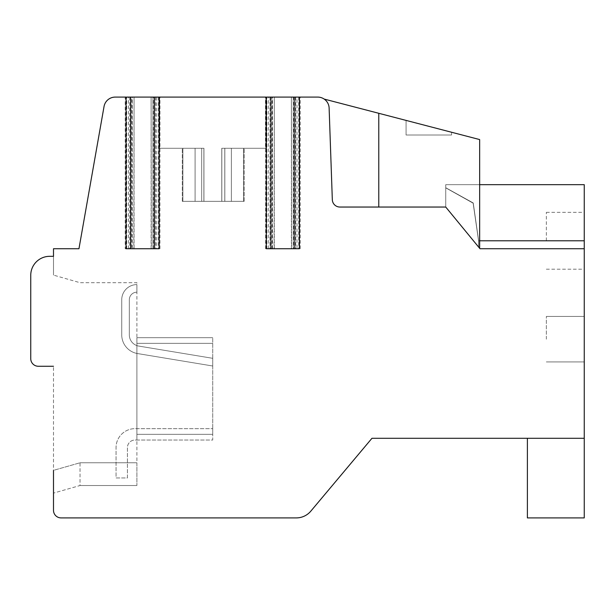 <?xml version="1.0" encoding="UTF-8"?>
<svg xmlns="http://www.w3.org/2000/svg" width="615" height="615" viewBox="0 0 615 615"><rect width="100%" height="100%" fill="white"/><g stroke="black" fill="none" stroke-linecap="round" stroke-linejoin="round"><path stroke-width="0.46" stroke-dasharray="3.08 2.31" d="M131.725 248.737L125.206 248.737L125.206 97.093L131.725 97.093L131.725 248.737L156.733 248.737L156.733 97.093L152.943 97.093L153.45 97.093L153.45 248.737L152.943 248.737L156.733 248.737M131.725 97.093L115.243 97.093A11.37 11.37 0 0 0 104.043 106.495L78.958 248.737L53.497 248.737L53.497 256.317L49.707 256.317A18.957 18.957 0 0 0 30.75 275.274L30.75 358.683A7.58 7.58 0 0 0 38.33 366.263L53.497 366.263L53.497 510.327A7.58 7.58 0 0 0 61.077 517.907L296.307 517.907A18.957 18.957 0 0 0 310.829 511.134L371.952 438.295L584.25 438.295L584.25 248.737L479.992 248.737L445.744 207.04L339.903 207.04A7.58 7.58 0 0 1 332.323 199.721L329.125 108.071A11.37 11.37 0 0 0 317.763 97.093L293.217 97.093L293.724 97.093L293.724 248.737L297.007 248.737L297.007 97.093M272.499 248.737L272.499 97.093L271.991 97.093L271.991 248.737L272.499 248.737L268.709 248.737L297.007 248.737M272.499 97.093L156.733 97.093M125.206 248.737L153.45 248.737M271.991 248.737L293.724 248.737M125.206 97.093L153.45 97.093M271.991 97.093L293.724 97.093M291.641 97.093L299.367 97.093L291.387 97.093L291.641 248.737L293.286 248.737L293.286 97.093M274.075 97.093L266.956 97.093L266.956 248.737L274.328 248.737L274.328 97.093L274.075 248.737M293.286 248.737L272.43 248.737L272.43 97.093L274.328 97.093M272.43 97.093L266.349 97.093M151.375 97.093L159.093 97.093L151.121 97.093L151.375 248.737L153.012 248.737L153.012 97.093M133.801 97.093L126.69 97.093L126.69 248.737L134.055 248.737L134.055 97.093L133.801 248.737M153.012 248.737L132.163 248.737L132.163 97.093L134.055 97.093M132.163 97.093L126.075 97.093M212.721 97.093L265.857 97.093L212.721 97.093M203.896 148.276L203.888 201.351L221.769 201.351L203.888 201.351L221.769 201.351L203.888 201.351L221.769 201.351L203.888 201.351L221.769 201.351L203.888 201.351L221.769 201.351L203.888 201.351L221.769 201.351L203.888 201.351L221.769 201.351L203.888 201.351L221.769 201.351L203.888 201.351L221.769 201.351L203.888 201.351L221.769 201.351L203.888 201.351L221.769 201.351L203.888 201.351L221.769 201.351L203.888 201.351L221.769 201.351L203.888 201.351L221.769 201.351L203.888 201.351L221.769 201.351L203.888 201.351L221.769 201.351L203.888 201.351L221.769 201.351L203.888 201.351L221.769 201.351L203.888 201.351L203.896 148.276L159.593 148.276L203.896 148.276L203.888 201.351L203.896 148.276L159.593 148.276L203.896 148.276L203.888 201.351L203.896 148.276L159.593 148.276L203.896 148.276L203.888 201.351L203.896 148.276L159.593 148.276L203.896 148.276L203.888 201.351L203.896 148.276L159.593 148.276L203.896 148.276L203.888 201.351L203.896 148.276L159.593 148.276L203.896 148.276L203.888 201.351L203.896 148.276L159.593 148.276L203.896 148.276L203.888 201.351L203.896 148.276L159.593 148.276L203.896 148.276L203.888 201.351L203.896 148.276L159.593 148.276L203.896 148.276L203.888 201.351L203.896 148.276L159.593 148.276L203.896 148.276L203.888 201.351L203.896 148.276L159.593 148.276L203.896 148.276L203.888 201.351L203.896 148.276L159.593 148.276L203.896 148.276L203.888 201.351L203.896 148.276L159.593 148.276L203.896 148.276L203.888 201.351L203.896 148.276L159.593 148.276L203.896 148.276L203.888 201.351L203.896 148.276L159.593 148.276L203.896 148.276L203.888 201.351L203.896 148.276L159.593 148.276L203.896 148.276L203.888 201.351L203.896 148.276L159.593 148.276L203.896 148.276L203.888 201.351L203.896 148.276L159.593 148.276L203.896 148.276M221.769 148.276L221.769 201.351L221.769 148.276L265.857 148.276L221.769 148.276L221.769 201.351L221.769 148.276L265.857 148.276L221.769 148.276L221.769 201.351L221.769 148.276L265.857 148.276L221.769 148.276L221.769 201.351L221.769 148.276L265.857 148.276L221.769 148.276L221.769 201.351L221.769 148.276L265.857 148.276L221.769 148.276L221.769 201.351L221.769 148.276L265.857 148.276L221.769 148.276L221.769 201.351L221.769 148.276L265.857 148.276L221.769 148.276L221.769 201.351L221.769 148.276L265.857 148.276L221.769 148.276L221.769 201.351L221.769 148.276L265.857 148.276L221.769 148.276L221.769 201.351L221.769 148.276L265.857 148.276L221.769 148.276L221.769 201.351L221.769 148.276L265.857 148.276L221.769 148.276L221.769 201.351L221.769 148.276L265.857 148.276L221.769 148.276L221.769 201.351L221.769 148.276L265.857 148.276L221.769 148.276L221.769 201.351L221.769 148.276L265.857 148.276L221.769 148.276L221.769 201.351L221.769 148.276L265.857 148.276L221.769 148.276L221.769 201.351L221.769 148.276L265.857 148.276L221.769 148.276L221.769 201.351L221.769 148.276L265.857 148.276L221.769 148.276L221.769 201.351L221.769 148.276L265.857 148.276L221.769 148.276M221.823 148.276L244.155 148.276L221.823 148.276L221.823 201.351L244.155 201.351L221.823 201.351L244.155 201.351L221.823 201.351L244.155 201.351L221.823 201.351L244.155 201.351L221.823 201.351L244.155 201.351L221.823 201.351L244.155 201.351L221.823 201.351L244.155 201.351L221.823 201.351L244.155 201.351L221.823 201.351L244.155 201.351L221.823 201.351L244.155 201.351L221.823 201.351L244.155 201.351L221.823 201.351L244.155 201.351L221.823 201.351L244.155 201.351L221.823 201.351L244.155 201.351L221.823 201.351L244.155 201.351L221.823 201.351L244.155 201.351L221.823 201.351L221.823 148.276L224.79 148.276L224.79 201.351L224.79 148.276L231.386 148.276L231.386 201.351L244.155 201.351L231.386 201.351L231.386 148.276L243.594 148.276L243.594 201.351L244.155 201.351L243.594 201.351L243.594 148.276L244.155 148.276L224.829 148.276L224.829 201.351L224.829 148.276L221.823 148.276L221.823 201.351L221.823 148.276L231.386 148.276L231.386 201.351L231.386 148.276L243.594 148.276L243.594 201.351L243.594 148.276L244.155 148.276L221.823 148.276L221.823 201.351L221.823 148.276L224.79 148.276L224.79 201.351L224.79 148.276L231.386 148.276L231.386 201.351L231.386 148.276L243.594 148.276L243.594 201.351L243.594 148.276L244.155 148.276L224.829 148.276L224.829 201.351L224.829 148.276L221.823 148.276L221.823 201.351L221.823 148.276L231.386 148.276L231.386 201.351L231.386 148.276L243.594 148.276L243.594 201.351L243.594 148.276L244.155 148.276L221.823 148.276L221.823 201.351L221.823 148.276L224.79 148.276L224.79 201.351L224.79 148.276L231.386 148.276L231.386 201.351L231.386 148.276L243.594 148.276L243.594 201.351L243.594 148.276L244.155 148.276L224.829 148.276L224.829 201.351L224.829 148.276L221.823 148.276L221.823 201.351L221.823 148.276L231.386 148.276L231.386 201.351L231.386 148.276L243.594 148.276L243.594 201.351L243.594 148.276L244.155 148.276L221.823 148.276L221.823 201.351L221.823 148.276L224.79 148.276L224.79 201.351L224.79 148.276L231.386 148.276L231.386 201.351L231.386 148.276L243.594 148.276L243.594 201.351L243.594 148.276L244.155 148.276L224.829 148.276L224.829 201.351L224.829 148.276L221.823 148.276L221.823 201.351L221.823 148.276L231.386 148.276L231.386 201.351L231.386 148.276L243.594 148.276L243.594 201.351L243.594 148.276L244.155 148.276L221.823 148.276L221.823 201.351L221.823 148.276L224.79 148.276L224.79 201.351L224.79 148.276L231.386 148.276L231.386 201.351L231.386 148.276L243.594 148.276L243.594 201.351L243.594 148.276L244.155 148.276L224.829 148.276L224.829 201.351L224.829 148.276L221.823 148.276L221.823 201.351L221.823 148.276L231.386 148.276L231.386 201.351L231.386 148.276L243.594 148.276L243.594 201.351L243.594 148.276L244.155 148.276L221.823 148.276L221.823 201.351L221.823 148.276L224.79 148.276L224.79 201.351L224.79 148.276L231.386 148.276L231.386 201.351L231.386 148.276L243.594 148.276L243.594 201.351L243.594 148.276L244.155 148.276L224.829 148.276L224.829 201.351L224.829 148.276L221.823 148.276L221.823 201.351L221.823 148.276L231.386 148.276L231.386 201.351L231.386 148.276L243.594 148.276L243.594 201.351L243.594 148.276L244.155 148.276L221.823 148.276L221.823 201.351L221.823 148.276L224.79 148.276L224.79 201.351L224.79 148.276L231.386 148.276L231.386 201.351L231.386 148.276L243.594 148.276L243.594 201.351L243.594 148.276L244.155 148.276L224.829 148.276L224.829 201.351L224.829 148.276L221.823 148.276L221.823 201.351L221.823 148.276L231.386 148.276L231.386 201.351L231.386 148.276L243.594 148.276L243.594 201.351L243.594 148.276L244.155 148.276L221.823 148.276L221.823 201.351L221.823 148.276L224.79 148.276L224.79 201.351L224.79 148.276L231.386 148.276L231.386 201.351L231.386 148.276L243.594 148.276L243.594 201.351L243.594 148.276L244.155 148.276L224.829 148.276L224.829 201.351L224.829 148.276L221.823 148.276L221.823 201.351L221.823 148.276L231.386 148.276L231.386 201.351L231.386 148.276L243.594 148.276L243.594 201.351L243.594 148.276L244.155 148.276L221.823 148.276L221.823 201.351L221.823 148.276L224.79 148.276L224.79 201.351L224.79 148.276L231.386 148.276L231.386 201.351L231.386 148.276L243.594 148.276L243.594 201.351L243.594 148.276L244.155 148.276L224.829 148.276L224.829 201.351L224.829 148.276L221.823 148.276L221.823 201.351L221.823 148.276M203.942 148.276L182.309 148.276L203.942 148.276L203.942 201.351L182.309 201.351L203.942 201.351L182.309 201.351L203.942 201.351L182.309 201.351L203.942 201.351L182.309 201.351L203.942 201.351L182.309 201.351L203.942 201.351L182.309 201.351L203.942 201.351L182.309 201.351L203.942 201.351L182.309 201.351L203.942 201.351L182.309 201.351L203.942 201.351L182.309 201.351L203.942 201.351L182.309 201.351L203.942 201.351L182.309 201.351L203.942 201.351L182.309 201.351L203.942 201.351L182.309 201.351L203.942 201.351L182.309 201.351L203.942 201.351L203.942 148.276L201.689 148.276L201.689 201.351L182.309 201.351L201.689 201.351L201.689 148.276L195.093 148.276L195.093 201.351L182.309 201.351L195.093 201.351L195.093 148.276L182.886 148.276L182.886 201.351L182.309 201.351L182.886 201.351L182.886 148.276L182.309 148.276L203.942 148.276L203.942 201.351L203.942 148.276L201.689 148.276L201.689 201.351L201.689 148.276L195.093 148.276L195.093 201.351L195.093 148.276L182.886 148.276L182.886 201.351L182.886 148.276L182.309 148.276L203.942 148.276L203.942 201.351L203.942 148.276L201.689 148.276L201.689 201.351L201.689 148.276L195.093 148.276L195.093 201.351L195.093 148.276L182.886 148.276L182.886 201.351L182.886 148.276L182.309 148.276L203.942 148.276L203.942 201.351L203.942 148.276L201.689 148.276L201.689 201.351L201.689 148.276L195.093 148.276L195.093 201.351L195.093 148.276L182.886 148.276L182.886 201.351L182.886 148.276L182.309 148.276L203.942 148.276L203.942 201.351L203.942 148.276L201.689 148.276L201.689 201.351L201.689 148.276L195.093 148.276L195.093 201.351L195.093 148.276L182.886 148.276L182.886 201.351L182.886 148.276L182.309 148.276L203.942 148.276L203.942 201.351L203.942 148.276L201.689 148.276L201.689 201.351L201.689 148.276L195.093 148.276L195.093 201.351L195.093 148.276L182.886 148.276L182.886 201.351L182.886 148.276L182.309 148.276L203.942 148.276L203.942 201.351L203.942 148.276L201.689 148.276L201.689 201.351L201.689 148.276L195.093 148.276L195.093 201.351L195.093 148.276L182.886 148.276L182.886 201.351L182.886 148.276L182.309 148.276L203.942 148.276L203.942 201.351L203.942 148.276L201.689 148.276L201.689 201.351L201.689 148.276L195.093 148.276L195.093 201.351L195.093 148.276L182.886 148.276L182.886 201.351L182.886 148.276L182.309 148.276L203.942 148.276L203.942 201.351L203.942 148.276L201.689 148.276L201.689 201.351L201.689 148.276L195.093 148.276L195.093 201.351L195.093 148.276L182.886 148.276L182.886 201.351L182.886 148.276L182.309 148.276L203.942 148.276L203.942 201.351L203.942 148.276L201.689 148.276L201.689 201.351L201.689 148.276L195.093 148.276L195.093 201.351L195.093 148.276L182.886 148.276L182.886 201.351L182.886 148.276L182.309 148.276L203.942 148.276L203.942 201.351L203.942 148.276L201.689 148.276L201.689 201.351L201.689 148.276L195.093 148.276L195.093 201.351L195.093 148.276L182.886 148.276L182.886 201.351L182.886 148.276L182.309 148.276L203.942 148.276L203.942 201.351L203.942 148.276L201.689 148.276L201.689 201.351L201.689 148.276L195.093 148.276L195.093 201.351L195.093 148.276L182.886 148.276L182.886 201.351L182.886 148.276L182.309 148.276L203.942 148.276L203.942 201.351L203.942 148.276L201.689 148.276L201.689 201.351L201.689 148.276L195.093 148.276L195.093 201.351L195.093 148.276L182.886 148.276L182.886 201.351L182.886 148.276L182.309 148.276L203.942 148.276L203.942 201.351L203.942 148.276L201.689 148.276L201.689 201.351L201.689 148.276L195.093 148.276L195.093 201.351L195.093 148.276L182.886 148.276L182.886 201.351L182.886 148.276L182.309 148.276L203.942 148.276L203.942 201.351L203.942 148.276L201.689 148.276L201.689 201.351L201.689 148.276L195.093 148.276L195.093 201.351L195.093 148.276L182.886 148.276L182.886 201.351L182.886 148.276L182.309 148.276L203.942 148.276L203.942 201.351L203.942 148.276L201.689 148.276L201.689 201.351L201.689 148.276L195.093 148.276L195.093 201.351L195.093 148.276L182.886 148.276L182.886 201.351L182.886 148.276L182.309 148.276L203.942 148.276L203.942 201.351L203.942 148.276L201.689 148.276L201.689 201.351L201.689 148.276L195.093 148.276L195.093 201.351L195.093 148.276L182.886 148.276L182.886 201.351L182.886 148.276L182.309 148.276L203.942 148.276L203.942 201.351L203.942 148.276M231.386 148.276L231.386 201.351L231.386 148.276M243.594 148.276L243.594 201.351L243.594 148.276M201.689 148.276L201.689 201.351L201.689 148.276M195.093 148.276L195.093 201.351L195.093 148.276M182.886 148.276L182.886 201.351L182.886 148.276M479.654 248.322L479.654 139.567L479.654 248.337L479.654 139.567L479.654 248.337L479.654 139.567L479.654 248.337L479.654 139.567L479.654 248.337L479.654 139.567L479.654 248.337L479.654 139.567L479.654 248.337L479.654 139.567L479.654 248.337L479.654 139.567L479.654 248.329L478.57 247.007L479.992 248.737L478.57 247.007L479.992 248.737L478.57 247.007L479.992 248.737L478.57 247.007L479.992 248.737L478.57 247.007L479.992 248.737L478.57 247.007L479.992 248.737L478.57 247.007L479.992 248.737L478.57 247.007L479.992 248.737L478.57 247.007L479.992 248.737L478.57 247.007L479.992 248.737L478.57 247.007L479.992 248.737L478.57 247.007L479.992 248.737L478.57 247.007L479.992 248.737L478.57 247.007L479.992 248.737L478.57 247.007L479.992 248.737L478.57 247.007L479.992 248.737L478.57 247.007L479.992 248.737L584.25 248.737L479.992 248.737L584.25 248.737L479.992 248.737L584.25 248.737L479.992 248.737L584.25 248.737L479.992 248.737L584.25 248.737L479.992 248.737L584.25 248.737L479.992 248.737L584.25 248.737L479.992 248.737L584.25 248.737L479.992 248.737L584.25 248.737L479.992 248.737L584.25 248.737L479.992 248.737L584.25 248.737L479.992 248.737L584.25 248.737L479.992 248.737L584.25 248.737L479.992 248.737L584.25 248.737L479.992 248.737L584.25 248.737L479.992 248.737L584.25 248.737L479.992 248.737L584.25 248.737L584.25 184.669L584.25 248.737L584.25 184.669L584.25 248.737L584.25 184.669L584.25 248.737L584.25 184.669L584.25 248.737L584.25 184.669L584.25 248.737L584.25 184.669L584.25 248.737L584.25 184.669L584.25 248.737L584.25 184.669L584.25 248.737L584.25 184.669L584.25 248.737L584.25 184.669L584.25 248.737L584.25 184.669L584.25 248.737L584.25 184.669L584.25 248.737L584.25 184.669L584.25 248.737L584.25 184.669L584.25 248.737L584.25 184.669L584.25 248.737L479.992 248.737L445.744 207.04L479.654 248.329L479.654 139.567L378.771 113.291L378.771 207.04L339.903 207.04A7.58 7.58 0 0 1 332.323 199.721A7.58 7.58 0 0 0 339.903 207.04A7.58 7.58 0 0 1 332.323 199.721A7.58 7.58 0 0 0 339.903 207.04A7.58 7.58 0 0 1 332.323 199.721A7.58 7.58 0 0 0 339.903 207.04A7.58 7.58 0 0 1 332.323 199.721A7.58 7.58 0 0 0 339.903 207.04A7.58 7.58 0 0 1 332.323 199.721A7.58 7.58 0 0 0 339.903 207.04A7.58 7.58 0 0 1 332.323 199.721A7.58 7.58 0 0 0 339.903 207.04A7.58 7.58 0 0 1 332.323 199.721A7.58 7.58 0 0 0 339.903 207.04A7.58 7.58 0 0 1 332.323 199.721A7.58 7.58 0 0 0 339.903 207.04A7.58 7.58 0 0 1 332.323 199.721A7.58 7.58 0 0 0 339.903 207.04A7.58 7.58 0 0 1 332.323 199.721A7.58 7.58 0 0 0 339.903 207.04A7.58 7.58 0 0 1 332.323 199.721A7.58 7.58 0 0 0 339.903 207.04A7.58 7.58 0 0 1 332.323 199.721A7.58 7.58 0 0 0 339.903 207.04A7.58 7.58 0 0 1 332.323 199.721A7.58 7.58 0 0 0 339.903 207.04A7.58 7.58 0 0 1 332.323 199.721A7.58 7.58 0 0 0 339.903 207.04A7.58 7.58 0 0 1 332.323 199.721A7.58 7.58 0 0 0 339.903 207.04A7.58 7.58 0 0 1 332.323 199.721A7.58 7.58 0 0 0 339.903 207.04A7.58 7.58 0 0 1 332.323 199.721A7.58 7.58 0 0 0 339.903 207.04A7.58 7.58 0 0 1 332.323 199.721L329.125 108.071A11.37 11.37 0 0 0 324.159 99.069A11.37 11.37 0 0 1 329.125 108.071A11.37 11.37 0 0 0 324.159 99.069A11.37 11.37 0 0 1 329.125 108.071A11.37 11.37 0 0 0 324.159 99.069A11.37 11.37 0 0 1 329.125 108.071A11.37 11.37 0 0 0 324.159 99.069A11.37 11.37 0 0 1 329.125 108.071A11.37 11.37 0 0 0 324.159 99.069A11.37 11.37 0 0 1 329.125 108.071A11.37 11.37 0 0 0 324.159 99.069A11.37 11.37 0 0 1 329.125 108.071A11.37 11.37 0 0 0 324.159 99.069A11.37 11.37 0 0 1 329.125 108.071A11.37 11.37 0 0 0 324.159 99.069A11.37 11.37 0 0 1 329.125 108.071A11.37 11.37 0 0 0 324.159 99.069A11.37 11.37 0 0 1 329.125 108.071A11.37 11.37 0 0 0 324.159 99.069A11.37 11.37 0 0 1 329.125 108.071A11.37 11.37 0 0 0 324.159 99.069A11.37 11.37 0 0 1 329.125 108.071A11.37 11.37 0 0 0 324.159 99.069A11.37 11.37 0 0 1 329.125 108.071A11.37 11.37 0 0 0 324.159 99.069A11.37 11.37 0 0 1 329.125 108.071A11.37 11.37 0 0 0 324.159 99.069A11.37 11.37 0 0 1 329.125 108.071A11.37 11.37 0 0 0 324.159 99.069A11.37 11.37 0 0 1 329.125 108.071A11.37 11.37 0 0 0 324.159 99.069A11.37 11.37 0 0 1 329.125 108.071A11.37 11.37 0 0 0 324.159 99.069A11.37 11.37 0 0 1 329.125 108.071A11.37 11.37 0 0 0 324.159 99.069A11.37 11.37 0 0 1 329.125 108.071L332.323 199.721A7.58 7.58 0 0 0 339.903 207.04L445.744 207.04L378.771 207.04L445.744 207.04L378.771 207.04L445.744 207.04L378.771 207.04L445.744 207.04L378.771 207.04L445.744 207.04L378.771 207.04L445.744 207.04L378.771 207.04L445.744 207.04L378.771 207.04L445.744 207.04L378.771 207.04L445.744 207.04L378.771 207.04L445.744 207.04L378.771 207.04L445.744 207.04L378.771 207.04L445.744 207.04L378.771 207.04L445.744 207.04L378.771 207.04L445.744 207.04L378.771 207.04L445.744 207.04L378.771 207.04L445.744 207.04L378.771 207.04L445.744 207.04L378.771 207.04L445.744 207.04L378.771 207.04L378.771 113.291L324.159 99.069L479.654 139.567L324.159 99.069M428.816 126.329L451.564 132.256L406.069 120.402L451.564 132.256L406.069 120.402L451.564 132.256L406.069 120.402L451.564 132.256L406.069 120.402L451.564 132.256L406.069 120.402L451.564 132.256L406.069 120.402L451.564 132.256L406.069 120.402L451.564 132.256L406.069 120.402L451.564 132.256L406.069 120.402L451.564 132.256L406.069 120.402L451.564 132.256L406.069 120.402L451.564 132.256L406.069 120.402L451.564 132.256L406.069 120.402L451.564 132.256L406.069 120.402L451.564 132.256L406.069 120.402L451.564 132.256L406.069 120.402L451.564 132.256L406.069 120.402L451.564 132.256L406.069 120.402L406.069 135.008L451.564 135.008L406.069 135.008L451.564 135.008L406.069 135.008L451.564 135.008L406.069 135.008L451.564 135.008L406.069 135.008L451.564 135.008L406.069 135.008L451.564 135.008L406.069 135.008L451.564 135.008L406.069 135.008L451.564 135.008L406.069 135.008L451.564 135.008L406.069 135.008L451.564 135.008L406.069 135.008L451.564 135.008L406.069 135.008L451.564 135.008L406.069 135.008L451.564 135.008L406.069 135.008L451.564 135.008L406.069 135.008L451.564 135.008L406.069 135.008L451.564 135.008L406.069 135.008L451.564 135.008L406.069 135.008L451.564 135.008L406.069 135.008L406.069 120.402M584.25 248.737L584.25 184.669L584.25 240.78L584.25 184.669L445.744 184.669L445.744 187.852L473.135 203.173L478.57 240.78L478.57 247.007L478.57 240.78L473.135 203.173L445.744 187.852L473.135 203.173L478.57 240.78L478.57 247.007L478.57 240.78L473.135 203.173L445.744 187.852L473.135 203.173L478.57 240.78L478.57 247.007L478.57 240.78L473.135 203.173L445.744 187.852L473.135 203.173L478.57 240.78L478.57 247.007L478.57 240.78L473.135 203.173L445.744 187.852L473.135 203.173L478.57 240.78L478.57 247.007L478.57 240.78L473.135 203.173L445.744 187.852L445.744 207.04L445.744 187.852L473.135 203.173L478.57 240.78L478.57 247.007L478.57 240.78L473.135 203.173L445.744 187.852L473.135 203.173L478.57 240.78L478.57 247.007L478.57 240.78L473.135 203.173L445.744 187.852L473.135 203.173L478.57 240.78L478.57 247.007L478.57 240.78L473.135 203.173L445.744 187.852L473.135 203.173L478.57 240.78L478.57 247.007M584.25 339.188L584.25 316.441L584.25 339.188M478.647 247.099L478.647 240.78L478.647 247.099L478.647 240.78L478.647 247.099L478.647 240.78L478.647 247.099L478.647 240.78L478.647 247.099L478.647 240.78L478.647 247.099L478.647 240.78L478.647 247.099L478.647 240.78L478.647 247.099L478.647 240.78L478.647 247.099L478.647 240.78L584.25 240.78L584.25 212.344L584.25 269.209L584.25 212.344L584.25 269.209L584.25 212.344L584.25 269.209L584.25 212.344L584.25 269.209L584.25 212.344L584.25 269.209L584.25 212.344L584.25 269.209L584.25 212.344L584.25 269.209L584.25 212.344L584.25 269.209L584.25 212.344L584.25 269.209L584.25 212.344L584.25 269.209L584.25 212.344L584.25 269.209L584.25 212.344L584.25 269.209L584.25 212.344L584.25 269.209L584.25 212.344L584.25 269.209L584.25 212.344L584.25 269.209L584.25 212.344L584.25 269.209L584.25 212.344L584.25 269.209L584.25 240.78L478.57 240.78L584.25 240.78L478.647 240.78L473.227 202.958L445.744 187.721L445.744 207.04L445.744 184.669L445.744 207.04L445.744 184.669L445.744 207.04L445.744 184.669L445.744 207.04L445.744 184.669L445.744 207.04L445.744 184.669L445.744 207.04L445.744 184.669L445.744 207.04L445.744 184.669L445.744 207.04L445.744 184.669L584.25 184.669M546.335 339.188L546.335 316.441L546.335 339.188M378.771 113.291L378.771 207.04M584.25 240.78L478.57 240.78L584.25 240.78L478.57 240.78L584.25 240.78L478.57 240.78L584.25 240.78L478.57 240.78L584.25 240.78L478.57 240.78L584.25 240.78L478.57 240.78L584.25 240.78L478.57 240.78L584.25 240.78L478.647 240.78L473.227 202.958L445.744 187.721L445.744 184.669L479.654 184.669M478.647 240.78L473.227 202.958L445.744 187.721L473.227 202.958L478.647 240.78L473.227 202.958L445.744 187.721L473.227 202.958L478.647 240.78L473.227 202.958L445.744 187.721L473.227 202.958L478.647 240.78L473.227 202.958L445.744 187.721L473.227 202.958L478.647 240.78L473.227 202.958L445.744 187.721L473.227 202.958L478.647 240.78L473.227 202.958L445.744 187.721L473.227 202.958L478.647 240.78L473.227 202.958L445.744 187.721L473.227 202.958L478.647 240.78L473.227 202.958L445.744 187.721L445.744 207.04L445.744 187.852M445.744 187.721L445.744 184.669M555.814 438.295L584.25 438.295L555.814 438.295M527.386 438.295L527.386 517.907L527.386 438.295L527.386 517.907L527.386 438.295L527.386 517.907L527.386 438.295L527.386 517.907L527.386 438.295L527.386 517.907L527.386 438.295L527.386 517.907L527.386 438.295L527.386 517.907L527.386 438.295L527.386 517.907L527.386 438.295L527.386 517.907L584.25 517.907L527.386 517.907L584.25 517.907L527.386 517.907L584.25 517.907L527.386 517.907L584.25 517.907L527.386 517.907L584.25 517.907L527.386 517.907L584.25 517.907L527.386 517.907L584.25 517.907L527.386 517.907L584.25 517.907L527.386 517.907L584.25 517.907L527.386 517.907L584.25 517.907L527.386 517.907L584.25 517.907L527.386 517.907L584.25 517.907L527.386 517.907L584.25 517.907L527.386 517.907L584.25 517.907L527.386 517.907L584.25 517.907L527.386 517.907L584.25 517.907L527.386 517.907L584.25 517.907L584.25 438.295M53.497 256.317L53.497 275.12L53.497 256.317L49.707 256.317A18.957 18.957 0 0 0 30.75 275.274L30.75 358.683A7.58 7.58 0 0 0 38.33 366.263L53.497 366.263L53.497 493.107L53.497 470.36L80.035 462.78L53.497 470.36L80.035 462.78L80.035 485.519L53.497 493.107L80.035 485.519L80.035 462.78L53.497 470.36M136.899 485.519L80.035 485.519L136.899 485.519L136.899 462.78L80.035 462.78L136.899 462.78L80.035 462.78L136.899 462.78L136.899 282.7L80.035 282.7L53.497 275.12L80.035 282.7L136.899 282.7L136.899 485.519M49.707 256.317A18.957 18.957 0 0 0 30.75 275.274M30.75 358.683A7.58 7.58 0 0 0 38.33 366.263M136.899 292.179L136.899 284.591A15.167 15.167 0 0 0 121.739 299.759L121.739 334.875A18.957 18.957 0 0 0 138.283 353.679L212.721 366.002L212.721 358.314L139.244 346.16A11.37 11.37 0 0 1 129.319 334.875L129.319 299.759A7.58 7.58 0 0 1 136.899 292.179L136.899 284.591A15.167 15.167 0 0 0 121.739 299.759L121.739 334.875A18.957 18.957 0 0 0 138.283 353.679L212.721 366.002L212.721 358.314L139.244 346.16A11.37 11.37 0 0 1 129.319 334.875L129.319 299.759A7.58 7.58 0 0 1 136.899 292.179M136.899 440.033L136.899 337.673L136.899 440.033L212.721 440.033L212.721 428.655L135.008 428.655A18.957 18.957 0 0 0 116.051 447.612L116.051 477.94L127.42 477.94L127.42 447.612A7.58 7.58 0 0 1 135.008 440.033L212.721 440.033L212.721 428.655L135.008 428.655A18.957 18.957 0 0 0 116.051 447.612L116.051 477.94L127.42 477.94L127.42 447.612A7.58 7.58 0 0 1 135.008 440.033L136.899 440.033M132.163 248.737L134.055 248.737M159.093 248.737L151.375 248.737M272.43 248.737L274.328 248.737M299.367 248.737L291.641 248.737M212.721 343.355L212.721 434.344L212.721 337.673L212.721 343.355L136.899 343.355L212.721 343.355M136.899 337.673L212.721 337.673L136.899 337.673M546.335 240.78L546.335 212.344L546.335 240.78M128.435 248.737L128.435 97.093M268.709 248.737L268.709 97.093M125.814 97.093L125.814 248.737M129.75 97.093L129.75 248.737M155.426 97.093L155.426 248.737M159.362 97.093L159.362 248.737M266.08 97.093L266.08 248.737M270.023 97.093L270.023 248.737M295.692 97.093L295.692 248.737M299.636 97.093L299.636 248.737M479.654 240.78L478.57 240.78M158.486 97.093L158.486 248.737M298.759 97.093L298.759 248.737M136.899 434.344L212.721 434.344L136.899 434.344M152.943 248.737L152.943 97.093M265.857 148.276L265.857 97.093L265.857 148.276M159.593 148.276L159.593 97.093L159.593 148.276M244.155 201.351L244.155 148.276L244.155 201.351M182.309 201.351L182.309 148.276L182.309 201.351M132.233 248.737L132.233 97.093M159.969 248.737L159.969 97.093M265.472 248.737L265.472 97.093M300.243 248.737L300.243 97.093M293.217 248.737L293.217 97.093M546.335 316.441L584.25 316.441L546.335 316.441M546.335 361.935L584.25 361.935L546.335 361.935M151.121 248.737L151.121 97.093M291.387 248.737L291.387 97.093M546.335 212.344L584.25 212.344M546.335 269.209L584.25 269.209M451.564 135.008L451.564 132.256L451.564 135.008"/><path stroke-width="0.92" d="M53.497 470.36L53.497 510.327A7.58 7.58 0 0 0 61.077 517.907L296.307 517.907A18.957 18.957 0 0 0 310.829 511.134L371.952 438.295L584.25 438.295L584.25 248.737L479.992 248.737L445.744 207.04L339.903 207.04A7.58 7.58 0 0 1 332.323 199.721L329.125 108.071A11.37 11.37 0 0 0 317.763 97.093L294.816 97.093L294.816 248.737L299.367 248.737L299.367 97.093M266.956 97.093L294.816 97.093M266.956 248.737L266.349 248.737L266.349 97.093L154.549 97.093L154.549 248.737L159.093 248.737L159.093 97.093M126.69 97.093L154.549 97.093M126.69 248.737L126.075 248.737L126.075 97.093L115.243 97.093A11.37 11.37 0 0 0 104.043 106.495L78.958 248.737L53.497 248.737L53.497 256.317L49.707 256.317A18.957 18.957 0 0 0 30.75 275.274L30.75 358.683L30.75 275.274M324.159 99.069L479.654 139.567L479.654 248.322M406.069 120.402L428.816 126.329M479.654 184.669L584.25 184.669L584.25 248.737M378.771 113.291L378.771 207.04M584.25 438.295L584.25 517.907L527.386 517.907L527.386 438.295M38.33 366.263L53.497 366.263L38.33 366.263A7.58 7.58 0 0 1 30.75 358.683M53.497 256.317L49.707 256.317M126.075 248.737L154.549 248.737M266.349 248.737L294.816 248.737M584.25 240.78L479.654 240.78M130.626 97.093L130.626 248.737M270.9 97.093L270.9 248.737"/></g></svg>

